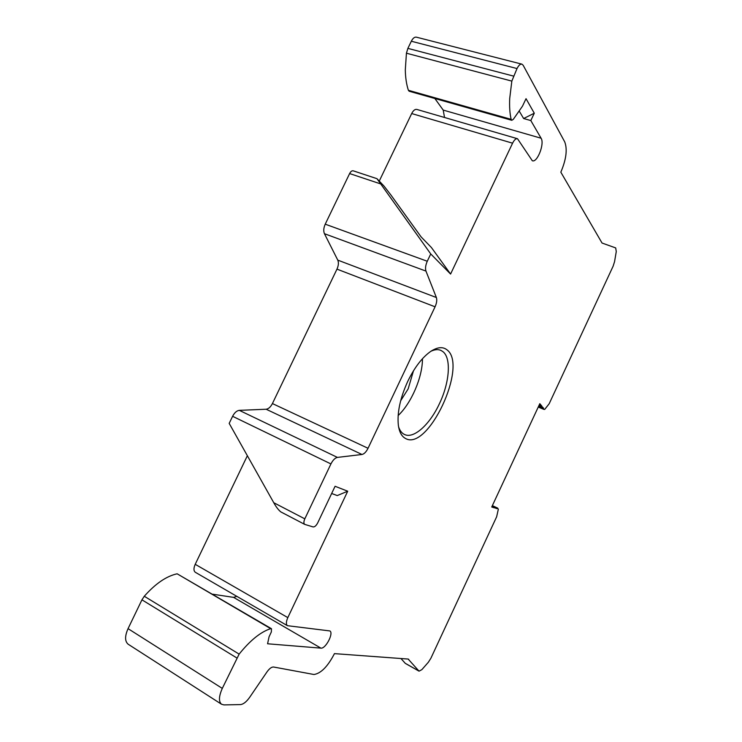 <?xml version="1.0" encoding="UTF-8"?>
<svg xmlns="http://www.w3.org/2000/svg" width="742" height="742" viewBox="0 0 742 742"><rect width="100%" height="100%" fill="white"/><g stroke="black" fill="none" stroke-linecap="round" stroke-linejoin="round"><path stroke-width="1.11" d="M400.949 658.525L405.345 663.413L419.054 671.158L408.156 659.054L334.447 653.628C327.834 666.427 321.017 673.384 313.977 674.506L273.575 667.012C271.628 666.882 269.448 668.496 267.018 671.862L249.794 697.137C246.539 701.774 243.432 704.251 240.482 704.585L223.936 704.9L221.487 704.214C218.556 701.542 218.825 696.274 222.294 688.4L239.137 654.119C250.193 640.365 260.702 631.878 270.691 628.659L271.479 628.715L271.34 631.971L269.077 636.747L267.574 643.778L320.915 648.137C325.682 648.972 333.983 632.926 329.847 630.932L287.432 625.692C285.93 624.365 286.06 621.675 287.822 617.613L347.71 491.213L335.078 486.279L317.715 522.86C316.203 525.716 314.654 527.07 313.068 526.922L304.712 524.381C303.599 523.453 303.636 521.607 304.814 518.843L330.923 463.935C332.889 460.086 335.059 457.916 337.425 457.406L361.985 454.484C364.174 454.002 366.196 451.934 368.041 448.279L272.416 403.565L336.97 269.133C338.538 265.59 338.806 262.585 337.777 260.127L324.44 233.702C323.336 231.059 323.595 227.887 325.228 224.177L349.621 173.563C350.753 171.43 351.977 170.521 353.294 170.845L376.936 178.674M491.89 506.647L494.552 507.899L491.723 507.009L539.805 403.694L541.883 406.143L542.012 407.321L542.717 407.126L543.691 409.287L544.693 409.436L549.173 403.759L613.115 266.211L614.562 261.648L616.268 251.584L615.693 247.921L602.04 243.033L560.831 172.181C566.229 159.474 567.537 149.383 564.736 141.907L523.184 65.305L521.914 64.155C520.281 63.858 518.658 65.324 517.026 68.552L511.832 81.11L509.717 98.417C509.327 106.468 509.8 113.443 511.136 119.341L511.785 120.287L513.297 119.351L522.47 106.199L526.032 98.686L534.286 113.22L530.818 120.556L523.629 118.534L519.15 110.966M494.552 507.899L495.461 507.417L495.684 508.251L496.825 508.613L495.702 508.084M496.825 508.613L497.724 508.131L497.947 508.91M498.355 509.105L496.648 516.775L430.889 658.247L428.32 662.291L421.864 669.636L419.054 671.158M521.914 64.155L416.447 37.183C414.611 36.831 412.904 38.185 411.318 41.237L517.026 68.552M511.785 120.287L409.176 91.238L408.388 90.292C406.477 84.486 405.447 77.687 405.308 69.887L406.43 53.201L407.877 48.378L411.318 41.237M434.849 98.501L443.206 110.085L444.532 117.486M450.579 274.058L431.417 247.531L421.122 236.921L390.858 194.933L383.985 186.047L376.964 178.683L430.74 253.95L450.579 274.058L512.574 143.187C514.243 139.895 515.885 138.402 517.499 138.717L416.865 109.436C415.038 109.046 413.313 110.419 411.689 113.554L379.264 181.067M272.416 403.565C270.617 407.024 268.521 408.916 266.137 409.232L239.314 410.354C236.744 410.688 234.509 412.663 232.598 416.299L229.185 423.385L273.761 502.714L304.814 518.843M287.432 625.692L195.294 572.268C193.569 570.839 193.532 568.187 195.211 564.319L247.355 455.736M236.865 596.373L233.582 597.366L320.915 648.137M212.602 594.203L233.582 597.366M271.479 628.715L177.143 573.798C166.421 576.144 155.477 583.629 144.282 596.262L141.945 599.824L236.781 657.931M128.403 644.371L128.134 644.204C124.786 641.301 124.758 636.117 128.051 628.65L141.945 599.824M544.201 409.232L544.693 409.436M538.673 406.106L543.561 408.109M539.174 405.03L541.883 406.143M430.74 253.95L427.271 261.249C425.556 265.154 425.12 268.437 425.964 271.09L436.37 297.514C437.149 299.981 436.713 303.079 435.072 306.798L368.041 448.279M517.499 138.717L532.302 160.736C537.208 163.045 544.795 143.67 541.094 138.235L530.818 120.556M446.962 349.816C442.807 346.523 437.372 347.061 430.666 351.439C422.198 357.412 414.555 367.401 407.738 381.388C400.133 398.166 397.007 412.849 398.371 425.435C399.317 431.965 401.598 436.25 405.206 438.299C427.615 452.444 468.517 365.379 446.962 349.816M331.655 493.486L337.248 495.573L347.71 491.213M281.088 512.017L280.791 511.887C278.398 509.93 276.052 506.879 273.761 502.714M523.629 118.534L534.286 113.22M430.944 351.254C434.793 349.445 438.132 349.167 440.961 350.419L442.909 351.625C451.507 358.173 449.55 382.677 439.431 403.685C429.794 424.619 413.526 439.347 404.307 434.385L403.926 434.181M403.926 434.191C401.552 432.836 399.771 430.388 398.593 426.845M422.448 358.757C422.606 377.01 411.43 403.101 398.139 415.548M400.652 400.791L408.156 388.882L413.489 370.787M418.878 671.009L405.16 663.265M408.74 659.341L408.248 659.063M195.211 564.319L287.822 617.613M177.143 573.798L270.691 628.659M144.282 596.262L239.137 654.119M128.051 628.65L222.294 688.4M330.923 463.935L232.598 416.299M337.425 457.406L239.314 410.354M361.985 454.484L266.137 409.232M435.072 306.798L336.97 269.133M436.37 297.514L337.777 260.127M425.964 271.09L324.44 233.702M427.271 261.249L325.228 224.177M380.256 183.775L349.621 173.563M512.574 143.187L411.689 113.554M443.206 110.085L541.094 138.235M408.388 90.292L511.136 119.341M406.43 53.201L511.832 81.11M407.877 48.378L513.455 76.074M492.234 505.905L495.461 507.417M492.363 505.627L497.724 508.131M538.238 407.052L543.756 409.334M538.729 405.985L542.087 407.367M128.134 644.204L221.487 704.214M280.791 511.887L304.712 524.381M440.368 350.178L440.961 350.419"/></g></svg>
